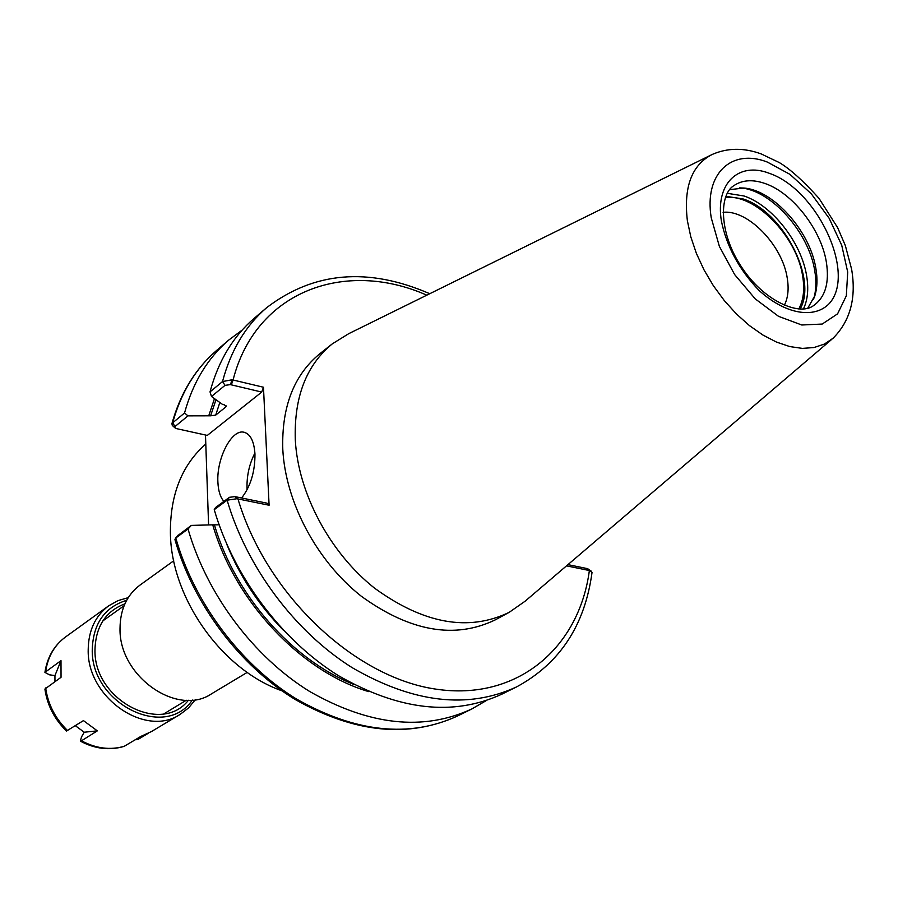 <?xml version="1.0" encoding="UTF-8"?>
<svg xmlns="http://www.w3.org/2000/svg" width="898" height="898" viewBox="0 0 898 898"><rect width="100%" height="100%" fill="white"/><g stroke="black" fill="none" stroke-linecap="round" stroke-linejoin="round"><path stroke-width="1.35" d="M247.219 672.389L211.625 693.761C177.434 717.188 118.817 676.295 120.018 628.488C120.175 609.506 126.843 595.026 140.043 585.058L173.718 560.801M281.804 690.742C221.772 669.773 170.901 597.799 170.396 532.761C170.193 494.529 181.991 464.951 205.788 444.016M591.412 571.251L587.584 568.647L592.04 572.419C584.856 625.435 559.701 663.611 516.552 686.925C467.779 709.409 412.945 702.954 352.027 667.573C294.926 631.721 246.815 567.457 227.115 500.186L236.971 498.727L269.097 505.237L263.473 387.24L232.111 379.775L222.524 381.56L210.02 391.898C218.337 360.962 233.076 336.424 254.235 318.296L266.728 307.621C245.524 325.783 230.786 350.433 222.524 381.56L225.039 385.343L230.404 384.625L232.111 379.775M587.584 568.647L567.94 564.64M566.526 565.852L590.087 570.679M516.552 686.925L501.814 694.188C453.142 716.626 398.555 710.374 338.041 675.419C281.321 639.993 233.648 576.37 214.24 509.671L227.115 500.186L229.428 497.312L215.498 507.583L214.24 509.671M831.885 339.253L525.083 601.233L509.177 612.346L495.292 619.856C454.781 639.398 410.139 631.541 361.344 596.272C316.803 561.183 285.429 502.117 282.78 449.146C281.59 406.727 293.972 374.893 319.946 353.644L332.327 343.844L348.828 333.618L710.666 155.208M230.404 384.625L261.722 392.067L207.303 435.418L176.726 428.672L174.886 427.796L175.054 426.494L187.974 415.853L210.603 415.808L215.711 415.101L225.712 407.03L226.15 406.468L224.219 404.785L222.468 404.381L211.49 396.489L225.039 385.343M210.02 391.898L211.49 396.489M174.998 539.821L175.784 538.003L188.03 528.978L191.353 525.397L177.692 535.668M486.267 700.597L471.753 708.993C423.306 731.342 369.235 725.483 309.541 691.404C253.606 656.842 206.843 594.532 188.03 528.978M368.876 691.673C301.178 671.738 234.973 601.862 212.725 524.836L191.353 525.397M187.974 415.853L184.539 412.99C192.947 382.425 207.685 358.122 228.754 340.061L242.213 330.049M208.864 415.415L214.465 398.633M184.539 412.99L172.629 422.846L171.855 423.878L172.697 425.775M208.583 524.937L205.485 435.014M263.473 387.24L261.722 392.067M236.971 498.727L234.928 496.616L235.871 496.807L266.964 503.161L269.097 505.237M234.928 496.616L229.428 497.312M254.92 452.996C249.352 463.907 246.726 475.592 247.017 488.063L247.118 489.724M223.916 501.376C220.291 497.312 218.281 490.869 217.888 482.013C216.53 458.631 231.403 429.412 243.627 432.151C250.284 433.7 254.067 440.985 254.965 454.006C255.066 471.663 250.609 486.323 241.629 497.986M219.123 524.836L212.725 524.836M723.081 212.321C747.877 209.414 782.573 245.356 787.277 278.301C789.005 289.01 788.017 298.013 784.313 305.298M725.416 197.571C754.859 193.328 796.852 236.387 802.632 275.967C804.81 289.178 803.53 300.19 798.793 308.979M739.739 187.85L740.76 187.94C771.259 190.174 808.874 232.56 814.733 270.68C816.529 281.22 816.192 290.559 813.7 298.686L813.386 299.651M729.681 189.646L743.982 188.041C773.593 190.208 810.176 231.426 815.878 268.48C817.629 278.717 817.292 287.787 814.879 295.678L807.751 308.194M509.177 612.346C468.599 631.923 423.755 623.874 374.646 588.224C329.802 552.753 298.114 493.17 295.296 439.84C293.972 397.129 306.319 365.138 332.327 343.844M60.997 660.636L54.946 675.588L49.424 674.802L44.922 672.378L60.997 660.636L61.042 677.294L44.9 689.058C47.268 705.334 54.475 719.32 66.519 731.017L83.435 720.611L97.332 730.86L81.471 740.794L80.326 741.131L81.516 736.91L84.221 732.229L75.421 725.764M84.221 732.229L97.332 730.86M124.115 746.373L140.795 736.439L151.414 731.589L180.128 714.393C145.442 738.055 86.668 697.432 88.206 649.512C88.487 630.497 95.3 615.949 108.636 605.858L65.475 637.019C54.509 645.157 47.908 656.629 45.652 671.446M148.181 733.329L137.686 739.615L135.329 739.716M54.958 681.503L54.946 675.588M188.4 700.26C161.124 735.507 93.269 699.688 94.986 649.4C95.794 626.321 105.762 611.145 124.889 603.838M235.871 496.807L237.948 498.895C266.392 594.487 354.261 677.294 435.71 689.114C517.383 701.495 579.221 647.626 589.369 570.499L586.832 568.501M231.325 384.849L233.076 379.966C255.739 290.873 345.259 258.983 426.808 295.173M471.753 708.993L457.677 715.93C409.353 738.223 355.529 732.544 296.228 698.869C240.664 664.722 194.327 603.018 175.784 538.003L178.085 535.174M175.054 426.494L172.629 422.846C181.082 392.471 195.809 368.27 216.833 350.254L228.754 340.061M225.712 407.03L226.06 405.795M215.711 415.101L219.83 402.484M283.532 630.351C258.893 605.331 239.946 576.561 226.678 544.042M210.603 415.808L215.98 399.722M353.588 684.343C292.03 659.794 235.074 595.161 214.51 525.184M725.876 196.325L742.792 198.862C782.45 210.963 817.887 278.582 800.118 309.047M727.279 193.306L743.993 195.989C772.19 205.272 801.409 242.628 806.629 275.798C808.795 288.853 807.74 299.898 803.441 308.946M826.317 261.879C829.629 282.87 825.251 297.541 813.184 305.87C798.962 316.242 763.311 300.65 741.456 266.874C719.051 233.458 718.804 194.552 733.958 185.583C742.354 179.948 752.681 179.241 764.939 183.473C792.406 192.711 821.041 229.417 826.317 261.879M721.431 221.256C715.055 183.428 738.605 161.438 769.204 173.269C817.225 189.523 856.501 273.306 829.393 303.423C814.452 319.306 785.178 314.334 758.956 290.346C739.29 269.815 726.785 246.793 721.431 221.256M711.25 217.832C703.886 173.494 731.69 148.114 767.33 162.067L789.926 174.335L811.253 193.766L829.135 218.248L841.729 245.277L847.712 272.072L846.331 295.801L837.576 313.851L822.209 324.055L801.779 324.997L778.532 316.332L755.218 298.866L734.654 274.586L719.388 246.422L711.25 217.832M687.374 220.706C683.457 187.098 691.718 165.019 712.148 154.478C727.481 147.788 743.813 147.598 761.156 153.906L779.318 162.583C789.971 168.903 803.205 180.824 819.01 198.357L837.654 227.699L845.332 245.547L851.607 269.175C856.479 297.844 850.327 320.844 833.142 338.187L824.353 344.091L814.015 347.537L802.385 348.39L789.769 346.572L776.501 342.093L762.93 335.044L749.448 325.604L736.45 314.008L724.304 300.583L713.371 285.71L703.976 269.815L696.377 253.359L690.798 236.836L687.374 220.706M124.564 746.182C110.443 750.38 96.086 748.584 81.471 740.794M67.72 730.703C55.407 718.748 48.043 704.492 45.641 687.935M192.329 700.036C165.355 740.446 90.372 703.572 92.27 648.985C93.347 623.335 104.819 607.115 126.652 600.313M124.07 605.757L102.866 620.877M186.313 700.249L164.042 713.764M429.76 293.713C368.225 267.02 313.873 271.656 266.728 307.621M457.677 715.93C408.489 738.47 354.283 732.97 295.038 699.419C239.564 665.497 193.485 604.354 174.942 539.631M171.855 423.878C180.408 393.201 195.405 368.663 216.833 350.254M172.281 425.405L174.886 427.796M175.312 538.43L177.849 535.399M244.705 432.398L243.627 432.151M743.982 188.041L740.76 187.94M814.879 295.678L813.7 298.686M44.922 672.378C47.224 657.314 54.071 645.527 65.475 637.019M80.315 741.131C94.952 748.921 109.545 750.672 124.126 746.384M108.636 605.858L117.93 600.65L128.223 597.653M180.128 714.393L188.569 707.916L195.394 699.643"/></g></svg>

